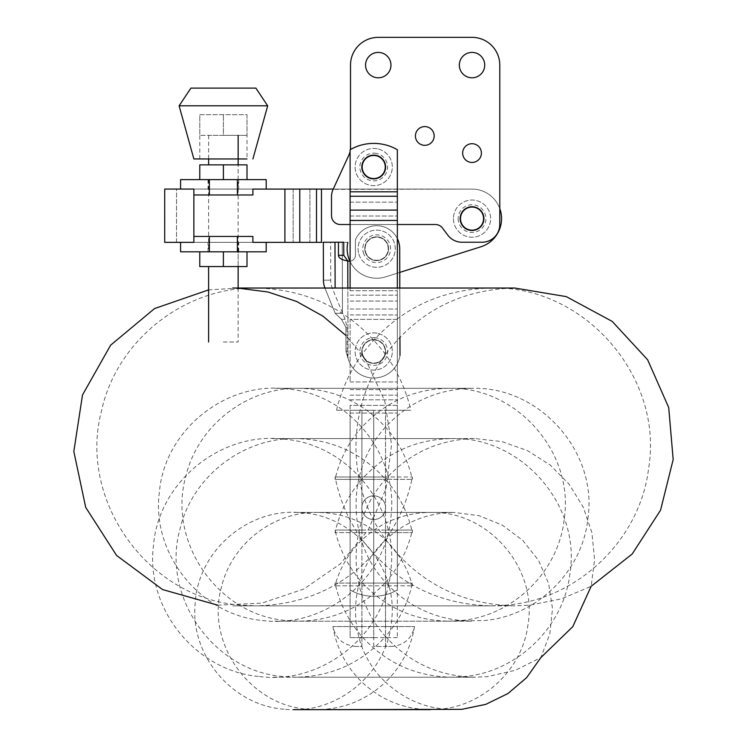 <?xml version="1.0" encoding="UTF-8"?>
<svg xmlns="http://www.w3.org/2000/svg" width="747" height="747" viewBox="0 0 747 747"><rect width="100%" height="100%" fill="white"/><g stroke="black" fill="none" stroke-linecap="round" stroke-linejoin="round"><path stroke-width="0.56" stroke-dasharray="3.73 2.8" d="M223.39 135.338L247.014 135.338L199.776 135.338L238.153 135.338L208.637 135.338L223.4 135.338L223.39 114.674L223.4 135.338M247.014 114.674L247.014 135.338L247.014 114.674L199.776 114.674L199.776 135.338L199.776 114.674L247.014 114.674L247.005 158.962M223.372 341.995L238.134 341.995L223.372 341.995M376.946 333.181A18.6 18.6 0 0 0 356.244 357.869A18.6 18.6 0 0 0 387.964 363.453A18.6 18.6 0 0 0 376.946 333.181A18.6 18.6 0 0 0 356.244 357.869A18.6 18.6 0 0 0 387.964 363.453A18.6 18.6 0 0 0 376.946 333.181M375.722 340.137A11.541 11.541 0 0 0 362.874 355.451A11.541 11.541 0 0 0 382.557 358.924A11.541 11.541 0 0 0 375.722 340.137A11.541 11.541 0 0 0 362.874 355.451A11.541 11.541 0 0 0 382.557 358.924A11.541 11.541 0 0 0 375.722 340.137M361.837 351.501A11.887 11.887 0 0 1 373.715 339.624A11.887 11.887 0 0 1 385.601 351.501A11.887 11.887 0 0 0 367.776 341.211A11.887 11.887 0 0 0 367.776 361.791A11.887 11.887 0 0 0 385.601 351.501A11.887 11.887 0 0 1 373.715 363.387A11.887 11.887 0 0 1 361.837 351.501A11.887 11.887 0 0 1 379.663 341.211A11.887 11.887 0 0 1 379.663 361.791A11.887 11.887 0 0 1 361.837 351.501A11.887 11.887 0 0 0 373.715 363.387A11.887 11.887 0 0 0 385.601 351.501A11.887 11.887 0 0 0 373.715 339.624A11.887 11.887 0 0 0 361.837 351.501M397.339 589.943A47.238 47.238 0 0 1 350.1 589.943A47.238 47.238 0 0 0 397.339 589.943L397.339 413.044L397.339 589.943A47.238 47.238 0 0 1 350.1 589.943L350.1 413.044L350.1 589.943A47.238 47.238 0 0 0 397.339 589.943L397.339 381.941L397.339 589.943M350.1 405.378L350.1 589.943L350.1 405.378L397.339 405.378L397.339 319.352L397.339 405.378L350.1 405.378M350.1 288.034L350.1 149.727A47.238 47.238 0 0 1 397.339 149.727L397.339 288.034M361.837 507.708A11.887 11.887 0 0 1 373.715 495.821A11.887 11.887 0 0 1 385.601 507.708A11.887 11.887 0 0 1 373.715 519.585A11.887 11.887 0 0 1 361.837 507.708A11.887 11.887 0 0 0 373.715 519.585A11.887 11.887 0 0 0 385.601 507.708A11.887 11.887 0 0 0 367.776 497.418A11.887 11.887 0 0 0 367.776 517.998A11.887 11.887 0 0 0 385.601 507.708A11.887 11.887 0 0 0 373.715 495.821A11.887 11.887 0 0 0 361.837 507.708A11.887 11.887 0 0 1 379.663 497.418A11.887 11.887 0 0 1 379.663 517.998A11.887 11.887 0 0 1 361.837 507.708M385.601 167.011A11.887 11.887 0 0 0 373.715 155.133A11.887 11.887 0 0 0 361.837 167.011A11.887 11.887 0 0 0 373.715 178.897A11.887 11.887 0 0 0 385.601 167.011A11.887 11.887 0 0 1 373.715 178.897A11.887 11.887 0 0 1 361.837 167.011A11.887 11.887 0 0 1 373.715 155.133A11.887 11.887 0 0 1 385.601 167.011A11.887 11.887 0 0 0 367.776 156.721A11.887 11.887 0 0 0 367.776 177.3A11.887 11.887 0 0 0 385.601 167.011A11.887 11.887 0 0 0 367.776 156.721A11.887 11.887 0 0 0 367.776 177.3A11.887 11.887 0 0 0 385.601 167.011A11.887 11.887 0 0 1 373.715 178.897A11.887 11.887 0 0 1 361.837 167.011A11.887 11.887 0 0 1 373.715 155.133A11.887 11.887 0 0 1 385.601 167.011A11.887 11.887 0 0 0 367.776 156.721A11.887 11.887 0 0 0 367.776 177.3A11.887 11.887 0 0 0 385.601 167.011A11.887 11.887 0 0 1 373.715 178.897A11.887 11.887 0 0 1 361.837 167.011A11.887 11.887 0 0 1 373.715 155.133A11.887 11.887 0 0 1 385.601 167.011M397.339 319.352L397.339 381.941L397.339 290.732L397.339 319.352L350.1 319.352L350.1 381.941L350.1 319.352L397.339 319.352M397.339 220.43L397.339 290.732L397.339 191.811L397.339 220.43L350.1 220.43L350.1 290.732L350.1 191.811L350.1 220.43L397.339 220.43L350.1 220.43M397.339 149.727L397.339 191.811L397.339 149.727A47.238 47.238 0 0 0 350.1 149.727A47.238 47.238 0 0 1 397.339 149.727M350.1 149.727L350.1 191.811L350.1 149.727M338.419 242.224L323.339 242.261L330.604 242.243L330.716 280.153A17.713 13.96 89.8 0 0 332.266 288.202L345.161 319.286L347.075 327.335L347.15 351.576L348.055 358.383A26.575 26.575 0 0 0 400 355.376L399.692 248.658A23.026 23.026 0 0 0 355.385 239.927L355.432 255.278A5.901 5.901 0 0 1 347.766 260.936C341.762 259.975 338.662 258.107 338.456 255.325L338.419 242.224L343.732 242.205L330.604 242.243L330.716 280.153A17.713 13.96 -90.2 0 0 332.266 288.202L345.161 319.286L347.075 327.335L347.15 351.576L348.055 358.383A26.575 26.575 0 0 0 400 355.376L399.953 337.084M323.442 280.172L330.716 280.153L323.442 280.172A17.713 13.96 89.8 0 0 325.001 288.23L335.198 313.348L341.454 319.296L345.898 327.345L345.973 351.585L348.055 358.383A26.575 26.575 0 0 0 400 355.376L399.692 248.658A23.026 23.026 0 0 0 355.385 239.927L355.432 255.278A5.901 5.901 0 0 1 347.766 260.936L348.055 358.383A26.575 26.575 0 0 0 400 355.376M324.926 288.034A17.713 13.96 -90.2 0 0 325.001 288.23L335.198 313.348L342.471 313.329L342.266 242.205L323.339 242.261M338.456 255.325L343.769 255.315L343.732 242.205L342.266 242.205L342.471 313.329L335.198 313.348L341.454 319.296L345.898 327.345L345.973 351.585L348.055 358.383L347.766 260.936A5.901 5.901 0 0 0 355.432 255.278A5.901 5.901 0 0 1 350.1 261.17M388.552 248.686A11.887 11.887 0 0 0 370.699 238.452A11.887 11.887 0 0 0 370.755 259.032A11.887 11.887 0 0 0 388.552 248.686A11.887 11.887 0 0 1 370.755 259.032A11.887 11.887 0 0 1 370.699 238.452A11.887 11.887 0 0 1 388.552 248.686A11.887 11.887 0 0 0 370.699 238.452A11.887 11.887 0 0 0 370.755 259.032A11.887 11.887 0 0 0 388.552 248.686A11.887 11.887 0 0 1 370.755 259.032A11.887 11.887 0 0 1 370.699 238.452A11.887 11.887 0 0 1 388.552 248.686A11.887 11.887 0 0 0 370.727 238.433A11.887 11.887 0 0 0 370.727 259.013A11.887 11.887 0 0 0 388.552 248.723A11.887 11.887 0 0 1 370.727 259.013A11.887 11.887 0 0 1 370.727 238.433A11.887 11.887 0 0 1 388.552 248.723A11.887 11.887 0 0 0 370.727 238.433A11.887 11.887 0 0 0 370.727 259.013A11.887 11.887 0 0 0 388.552 248.723A11.887 11.887 0 0 1 370.727 259.013A11.887 11.887 0 0 1 370.727 238.433A11.887 11.887 0 0 1 388.552 248.723M385.601 351.463A11.887 11.887 0 0 0 367.748 341.23A11.887 11.887 0 0 0 367.804 361.809A11.887 11.887 0 0 0 385.601 351.463A11.887 11.887 0 0 1 367.804 361.809A11.887 11.887 0 0 1 367.748 341.23A11.887 11.887 0 0 1 385.601 351.463A11.887 11.887 0 0 0 367.748 341.23A11.887 11.887 0 0 0 367.804 361.809A11.887 11.887 0 0 0 385.601 351.463A11.887 11.887 0 0 1 367.804 361.809A11.887 11.887 0 0 1 367.748 341.23A11.887 11.887 0 0 1 385.601 351.463M349.904 261.189A29.525 29.525 0 0 0 385.555 276.876L399.766 272.394L399.692 248.658A23.026 23.026 0 0 0 355.385 239.927L355.432 255.278L355.385 239.927A23.026 23.026 0 0 1 397.339 238.573M365.572 65.101A12.699 12.699 0 0 1 378.262 52.402A12.699 12.699 0 0 1 390.961 65.101A12.699 12.699 0 0 0 371.913 54.111A12.699 12.699 0 0 0 371.913 76.091A12.699 12.699 0 0 0 390.961 65.101A12.699 12.699 0 0 1 378.262 77.8A12.699 12.699 0 0 1 365.572 65.101M459.33 65.101A12.699 12.699 0 0 1 472.029 52.402A12.699 12.699 0 0 1 484.719 65.101A12.699 12.699 0 0 0 465.68 54.111A12.699 12.699 0 0 0 465.68 76.091A12.699 12.699 0 0 0 484.719 65.101A12.699 12.699 0 0 1 472.029 77.8A12.699 12.699 0 0 1 459.33 65.101M415.416 135.954A9.375 9.375 0 0 1 424.791 126.579A9.375 9.375 0 0 1 434.166 135.954A9.375 9.375 0 0 0 420.103 127.84A9.375 9.375 0 0 0 420.103 144.078A9.375 9.375 0 0 0 434.166 135.954A9.375 9.375 0 0 1 424.791 145.329A9.375 9.375 0 0 1 415.416 135.954A9.375 9.375 0 0 1 424.791 126.579A9.375 9.375 0 0 1 434.166 135.954A9.375 9.375 0 0 0 420.103 127.84A9.375 9.375 0 0 0 420.103 144.078A9.375 9.375 0 0 0 434.166 135.954A9.375 9.375 0 0 1 424.791 145.329A9.375 9.375 0 0 1 415.416 135.954M462.654 153.079A9.375 9.375 0 0 1 472.029 143.704A9.375 9.375 0 0 1 481.404 153.079A9.375 9.375 0 0 0 467.342 144.965A9.375 9.375 0 0 0 467.342 161.193A9.375 9.375 0 0 0 481.404 153.079A9.375 9.375 0 0 1 472.029 162.454A9.375 9.375 0 0 1 462.654 153.079M460.143 218.619A11.887 11.887 0 0 1 472.029 206.742A11.887 11.887 0 0 1 483.907 218.619A11.887 11.887 0 0 0 466.091 208.329A11.887 11.887 0 0 0 466.091 228.909A11.887 11.887 0 0 0 483.907 218.619A11.887 11.887 0 0 1 472.029 230.506A11.887 11.887 0 0 1 460.143 218.619A11.887 11.887 0 0 0 472.029 230.506A11.887 11.887 0 0 0 483.907 218.619A11.887 11.887 0 0 0 466.091 208.329A11.887 11.887 0 0 0 466.091 228.909A11.887 11.887 0 0 0 483.907 218.619A11.887 11.887 0 0 1 466.081 228.909A11.887 11.887 0 0 1 466.091 208.329A11.887 11.887 0 0 1 483.907 218.619A11.887 11.887 0 0 0 466.091 208.329A11.887 11.887 0 0 0 466.081 228.909A11.887 11.887 0 0 0 483.907 218.619A11.887 11.887 0 0 1 466.081 228.909A11.887 11.887 0 0 1 466.091 208.329A11.887 11.887 0 0 1 483.907 218.619M472.029 37.35L378.262 37.35A27.751 27.751 0 0 0 350.511 65.101L350.511 147.663A17.713 17.713 0 0 1 348.896 155.059L333.115 189.374A17.713 17.713 0 0 0 331.5 196.769L331.5 215.668A8.861 8.861 0 0 0 340.361 224.52L435.417 224.52A8.861 8.861 0 0 1 442.504 228.068L447.817 235.156A17.713 17.713 0 0 0 461.991 242.233L482.067 242.233A17.713 17.713 0 0 0 499.78 224.52L499.78 65.101A27.751 27.751 0 0 0 472.029 37.35L378.262 37.35A27.751 27.751 0 0 0 350.511 65.101L350.511 147.663A17.713 17.713 0 0 1 348.896 155.059L333.115 189.374A17.713 17.713 0 0 0 331.5 196.769L331.5 215.668A8.861 8.861 0 0 0 340.361 224.52L435.417 224.52A8.861 8.861 0 0 1 442.504 228.068L447.817 235.156A17.713 17.713 0 0 0 461.991 242.233L482.067 242.233A17.713 17.713 0 0 0 499.78 224.52L499.78 208.544A29.525 29.525 0 0 0 472.029 189.094L333.115 189.374A17.713 17.713 0 0 0 331.5 196.769L331.5 215.668A8.861 8.861 0 0 0 340.361 224.52L435.417 224.52A8.861 8.861 0 0 1 442.504 228.068L447.817 235.156A17.713 17.713 0 0 0 461.991 242.233L482.067 242.233A17.713 17.713 0 0 0 499.78 224.52L499.78 65.101A27.751 27.751 0 0 0 472.029 37.35A27.751 27.751 0 0 1 499.78 65.101M390.961 65.101A12.699 12.699 0 0 0 371.913 54.111A12.699 12.699 0 0 0 371.913 76.091A12.699 12.699 0 0 0 390.961 65.101M484.719 65.101A12.699 12.699 0 0 0 465.68 54.111A12.699 12.699 0 0 0 465.68 76.091A12.699 12.699 0 0 0 484.719 65.101M481.404 153.079A9.375 9.375 0 0 0 467.342 144.965A9.375 9.375 0 0 0 467.342 161.193A9.375 9.375 0 0 0 481.404 153.079M378.262 37.35A27.751 27.751 0 0 0 350.511 65.101L350.511 147.663A17.713 17.713 0 0 1 348.896 155.059M350.408 149.549A17.713 17.713 0 0 1 350.1 151.464M350.1 224.52L397.339 224.52M238.153 158.962L208.628 158.952L238.153 158.962M190.924 88.099L255.876 88.109M179.112 105.813L267.678 105.822M377.142 148.737A18.6 18.6 0 0 0 356.17 173.192A18.6 18.6 0 0 0 387.842 179.121A18.6 18.6 0 0 0 377.142 148.737A18.6 18.6 0 0 0 356.17 173.192A18.6 18.6 0 0 0 387.842 179.121A18.6 18.6 0 0 0 377.142 148.737M375.844 155.665A11.541 11.541 0 0 0 362.827 170.848A11.541 11.541 0 0 0 382.483 174.527A11.541 11.541 0 0 0 375.844 155.665M426.518 126.747A9.375 9.375 0 0 0 415.948 139.073A9.375 9.375 0 0 0 431.906 142.061A9.375 9.375 0 0 0 426.518 126.747M266.193 179.625L209.365 179.625L209.365 194.976L193.865 194.967L252.906 194.976L193.865 194.967L193.865 189.066L252.916 189.075L180.578 189.066M223.39 189.066L238.741 189.075L223.39 189.066M266.193 189.075L252.916 189.075L252.916 194.976L209.365 194.976M209.365 179.625L180.578 179.616M237.415 179.625L237.415 194.976M223.39 179.625L199.776 179.616L223.39 179.625L223.39 164.863L247.014 164.863L247.005 179.625M180.569 251.804L237.415 251.804L237.415 236.454L252.916 236.454L193.856 236.454L252.916 236.454L252.906 242.364L193.865 242.355L266.193 242.364M223.381 242.355L238.732 242.364L223.381 242.355M180.578 242.355L193.865 242.355L193.865 236.454L237.415 236.454M237.415 251.804L266.193 251.814M209.365 251.804L209.365 236.454M223.381 251.804L247.005 251.804L199.766 251.804L223.381 251.804L223.381 266.567L199.757 266.567L199.766 251.804M252.906 189.075L164.714 189.066L176.516 189.066L176.516 242.355L164.704 242.355L252.897 242.364M193.865 236.454L193.865 242.355L321.462 242.373L193.865 242.355L193.865 189.066L472.029 189.094A29.525 29.525 0 0 1 480.919 246.771L385.555 276.876A29.525 29.525 0 0 1 347.831 242.373L193.865 242.355L193.865 189.066L284.915 189.075L176.516 189.066L176.516 242.355L193.865 242.355L164.704 242.355M164.714 189.066L193.865 189.066L193.865 194.967M321.462 189.084L321.462 242.373L321.462 189.084L321.462 242.373L347.831 242.373A29.525 29.525 0 0 0 385.555 276.876L480.919 246.771A29.525 29.525 0 0 0 472.029 189.094L321.462 189.084L472.029 189.094A29.525 29.525 0 0 1 480.919 246.771L385.555 276.876A29.525 29.525 0 0 1 347.831 242.373M358.793 253.868A18.6 18.6 0 0 0 390.065 261.627A18.6 18.6 0 0 0 381.147 230.674A18.6 18.6 0 0 0 358.793 253.868A18.6 18.6 0 0 0 390.065 261.627A18.6 18.6 0 0 0 381.147 230.674A18.6 18.6 0 0 0 358.793 253.868M365.572 251.916A11.541 11.541 0 0 0 384.976 256.735A11.541 11.541 0 0 0 379.448 237.518A11.541 11.541 0 0 0 365.572 251.916A11.541 11.541 0 0 0 384.976 256.735A11.541 11.541 0 0 0 379.448 237.518A11.541 11.541 0 0 0 365.572 251.916M199.776 179.616L199.776 164.863L223.39 164.863M238.153 179.625L208.628 179.625L238.153 179.625L238.153 164.863L208.628 164.863L238.153 164.863L238.144 266.567L208.618 266.567L238.144 266.567L238.144 251.804L208.618 251.804L238.144 251.804M453.429 218.619A18.6 18.6 0 0 0 481.329 234.726A18.6 18.6 0 0 0 481.329 202.512A18.6 18.6 0 0 0 453.429 218.619A18.6 18.6 0 0 0 481.329 234.726A18.6 18.6 0 0 0 481.329 202.512A18.6 18.6 0 0 0 453.429 218.619M460.488 218.619A11.541 11.541 0 0 0 477.8 228.619A11.541 11.541 0 0 0 477.8 208.618A11.541 11.541 0 0 0 460.488 218.619M223.381 266.567L246.996 266.567L246.996 251.804M397.339 637.611L373.715 637.611L373.715 410.28L397.339 410.28L397.339 637.611L397.339 410.28L373.715 410.28L373.715 637.611L397.339 637.611M373.715 476.978L373.715 410.28L373.715 479.378L373.715 410.28L350.1 410.28L350.1 637.611L373.715 637.611L373.715 410.28L373.715 637.611L350.1 637.611L350.1 410.28L373.715 410.28L373.715 530.062L373.715 476.978L412.335 476.978L385.527 476.978L385.527 410.28L373.715 410.28L385.527 410.28L385.527 479.378L412.372 479.378L385.527 479.378L385.527 530.062L385.527 479.378L373.715 479.378L373.715 532.592L373.715 479.378L385.527 479.378L385.527 476.978L335.104 476.978L361.912 476.978L361.912 410.28L373.715 410.28L361.912 410.28L361.912 479.378L335.067 479.378L361.912 479.378L361.912 530.062L361.912 479.378L373.715 479.378L361.912 479.378L361.912 476.978L373.715 476.978M373.715 583.08L373.715 530.062L373.715 626.565L373.715 583.08L385.527 583.08L385.527 532.592L412.381 532.592L385.527 532.592L385.527 583.08L412.409 583.08L385.527 583.08L385.527 585.835L412.465 585.835L385.527 585.835L385.527 626.565L385.527 583.08L361.912 583.08L361.912 532.592L335.058 532.592L361.912 532.592L361.912 583.08L335.029 583.08L361.912 583.08L361.912 585.835L334.964 585.835L361.912 585.835L361.912 626.565L361.912 583.08L373.715 583.08M373.715 646.463L373.715 585.835L373.715 646.463L385.527 646.463L373.715 646.463M385.527 530.062L412.391 530.062L385.527 530.062L385.527 532.592L385.527 530.062L373.715 530.062L385.527 530.062M385.527 626.565L414.51 626.565L373.715 626.565L385.527 626.565L385.527 646.463L391.195 646.463L385.527 646.463L385.527 626.565M385.527 410.28L410.906 410.28L385.527 410.28M361.912 530.062L335.048 530.062L361.912 530.062L361.912 532.592L361.912 530.062L373.715 530.062L361.912 530.062M262.402 620.477C324.058 628.881 385.648 579.495 390.849 517.484C399.253 455.819 349.867 394.239 287.856 389.028C226.192 380.634 164.611 430.011 159.4 492.03C151.006 553.686 200.383 615.276 262.402 620.477M259.498 676.539C322.723 684.943 385.667 634.128 390.802 570.559C399.206 507.334 348.391 444.381 284.822 439.255C221.598 430.851 158.644 481.666 153.518 545.235C145.114 608.46 195.929 671.404 259.498 676.539M361.912 626.565L332.919 626.565L373.715 626.565L361.912 626.565L361.912 646.463L356.244 646.463L361.912 646.463L361.912 626.565M285.727 709.342C338.148 714.86 389.01 671.46 391.82 618.824C397.339 566.403 353.938 515.542 301.302 512.731C248.882 507.213 198.011 550.614 195.21 603.249C189.691 655.67 233.083 706.531 285.727 709.342M361.912 410.28L336.523 410.28L361.912 410.28M217.582 605.145L261.898 603.146L303.936 588.981L340.417 563.752L368.504 529.427L386.003 488.669L391.559 444.661L384.742 400.831L366.067 360.596M365.264 359.363L363.275 356.431M362.426 355.217L345.926 335.478M238.134 288.127L208.618 289.864M376.124 337.84A13.876 13.876 0 0 0 360.68 356.244A13.876 13.876 0 0 0 384.35 360.418A13.876 13.876 0 0 0 376.124 337.84M350.1 413.044L397.339 413.044L350.1 413.044M350.1 191.811L397.339 191.811M350.1 399.841L397.339 399.841L350.1 399.841M350.1 381.941L397.339 381.941L350.1 381.941M350.1 314.926L397.339 314.926L350.1 314.926M350.1 301.06L397.339 301.06L350.1 301.06M350.1 290.732L397.339 290.732L350.1 290.732M350.1 202.148L397.339 202.148L350.1 202.148M350.1 216.004L397.339 216.004L350.1 216.004M350.1 295.158L397.339 295.158L350.1 295.158M350.1 309.015L397.339 309.015L350.1 309.015M350.1 389.607L397.339 389.607L350.1 389.607M350.1 395.154L397.339 395.154L350.1 395.154M397.339 210.103L350.1 210.103M397.339 196.246L350.1 196.246M334.992 242.233L335.123 288.034M341.454 319.296L345.161 319.286L341.454 319.296M345.973 351.585L347.15 351.576L345.973 351.585M325.001 288.23L332.266 288.202L325.001 288.23M345.898 327.345L347.075 327.335L345.898 327.345M347.85 288.034L347.766 260.936M376.273 153.378A13.876 13.876 0 0 0 360.633 171.623A13.876 13.876 0 0 0 384.247 176.049A13.876 13.876 0 0 0 376.273 153.378M309.912 189.075L309.902 242.364L309.912 189.075M293.169 189.075L293.16 242.364L293.169 189.075M284.915 189.075L284.906 242.364M193.865 189.066L193.865 242.355M316.504 242.373L316.513 189.084M299.771 242.364L299.771 189.075M363.331 252.561A13.876 13.876 0 0 0 386.657 258.35A13.876 13.876 0 0 0 380.008 235.258A13.876 13.876 0 0 0 363.331 252.561M458.154 218.619A13.876 13.876 0 0 0 478.967 230.636A13.876 13.876 0 0 0 478.967 206.602A13.876 13.876 0 0 0 458.154 218.619M385.527 532.592L373.715 532.592L385.527 532.592M385.527 585.835L373.715 585.835L385.527 585.835M361.912 532.592L373.715 532.592L361.912 532.592M361.912 585.835L373.715 585.835L361.912 585.835M208.637 135.338L208.628 158.952M208.628 179.625L208.618 251.804M238.134 288.034L238.134 341.995M199.776 158.952L199.776 114.674M208.04 179.625L208.04 189.066M238.741 179.625L238.741 189.075M238.732 251.804L238.732 242.364M208.03 251.804L208.03 242.355M391.195 646.463C403.828 645.529 411.597 638.89 414.51 626.565C410.878 648.219 401.214 666.716 385.527 682.076C345.553 645.641 345.553 576.432 385.527 539.997C404.762 521.976 427.564 512.787 453.924 512.423L317.13 512.423C343.489 512.787 366.291 521.976 385.527 539.997C398.702 552.808 407.685 568.093 412.465 585.835L412.409 583.08C407.983 603.174 399.019 620.981 385.527 636.519C346.347 593.641 346.356 522.153 385.527 479.275C409.589 452.803 439.507 439.245 475.279 438.582L295.775 438.582C331.547 439.245 361.464 452.803 385.527 479.275C398.991 494.775 407.946 512.545 412.381 532.592L412.391 530.062C408.282 548.223 400.317 564.499 388.515 578.897L385.527 582.371C346.263 540.324 346.263 469.181 385.527 427.144C408.945 401.886 437.873 388.944 472.309 388.328L298.744 388.328C333.181 388.944 362.108 401.886 385.527 427.144C398.935 442.261 407.881 459.676 412.372 479.378L412.335 476.978C407.899 499.715 398.963 520.528 385.527 539.409C353.144 582.352 310.061 604.5 256.286 605.854L514.767 605.854C461.002 604.51 417.918 582.361 385.527 539.409L385.527 539.409C346.15 486.017 346.15 407.881 385.527 354.48C417.918 311.536 460.992 289.388 514.767 288.034L256.286 288.034C310.061 289.388 353.135 311.536 385.527 354.48C397.609 371.436 406.069 390.037 410.906 410.28M446.893 621.177L472.309 621.177C437.873 620.561 408.945 607.628 385.527 582.371C362.108 607.628 333.181 620.561 298.744 621.177L286.017 620.477C218.04 615.136 167.141 541.883 185.844 476.325C197.675 425.743 246.809 387.45 298.744 388.328L472.309 388.328C539.446 386.302 597.628 451.533 587.973 517.988C582.893 570.643 537.709 615.631 485.036 620.477L446.893 621.177M317.13 709.65L453.924 709.65C427.564 709.286 404.762 700.098 385.527 682.076C366.291 700.098 343.489 709.286 317.13 709.65L309.342 709.342C250.618 706.587 205.406 643.774 221.439 587.226C231.355 544.255 273.047 511.667 317.13 512.423L453.924 512.423L479.06 515.682L502.535 525.244L522.807 540.464L538.522 560.362L548.643 583.603L552.509 608.656L549.857 633.858L540.865 657.565L515.542 670.218L487.94 676.539L475.279 677.212L295.775 677.212L475.279 677.212C439.507 676.549 409.599 662.981 385.527 636.519C361.464 662.981 331.547 676.549 295.775 677.212L283.113 676.539C213.455 671.292 161.063 596.423 179.962 529.193C191.923 477.156 242.392 437.667 295.775 438.582L475.279 438.582L502.059 441.626L527.475 450.6L550.222 465.054L569.149 484.252L583.286 507.204L591.904 532.732L594.584 559.559L591.166 586.292L561.464 598.842L529.847 605.145L514.767 605.854L256.286 605.854L241.206 605.145C148.494 599.197 77.613 500.555 101.545 410.794C116.663 340.548 184.444 286.783 256.286 288.034M293.515 709.65L438.097 709.342C482.571 706.597 521.845 670.068 527.793 625.902C538.4 568.598 488.557 510.574 430.3 512.423C403.95 512.787 381.147 521.976 361.912 539.997C348.737 552.808 339.754 568.093 334.964 585.835L335.029 583.08C339.455 603.174 348.41 620.981 361.912 636.519C385.975 662.981 415.892 676.549 451.655 677.212L272.16 677.212L451.655 677.212L464.317 676.539C518.11 671.749 564.461 626.126 570.082 572.417C580.596 504.038 520.818 436.472 451.655 438.582C415.892 439.245 385.975 452.803 361.912 479.275C348.438 494.775 339.493 512.545 335.058 532.592L335.048 530.062C339.53 549.792 348.485 567.225 361.912 582.371C385.321 607.628 414.249 620.561 448.686 621.177L275.129 621.177L448.686 621.177L461.422 620.477C514.235 615.621 559.503 570.391 564.405 517.578C573.789 451.235 515.654 386.311 448.686 388.328C414.249 388.944 385.321 401.886 361.912 427.144C348.504 442.261 339.549 459.676 335.067 479.378L335.104 476.978C339.54 499.715 348.475 520.528 361.912 539.409C394.304 582.361 437.378 604.51 491.152 605.854L506.233 605.145C577.861 599.58 640.216 539.642 648.62 468.285C663.952 376.656 584.023 285.158 491.152 288.034L232.672 288.034M448.686 388.328L275.129 388.328L448.686 388.328M451.655 438.582L272.16 438.582L451.655 438.582M356.244 646.463C343.611 645.529 335.833 638.89 332.919 626.565C336.561 648.219 346.225 666.716 361.912 682.076C381.147 700.098 403.95 709.286 430.3 709.65M430.3 512.423L293.515 512.423L430.3 512.423M336.523 410.28C341.37 390.037 349.829 371.436 361.912 354.48C394.295 311.546 437.378 289.397 491.152 288.034M232.672 605.854L491.152 605.854L232.672 605.854"/><path stroke-width="1.12" d="M397.339 288.034L397.339 149.727A47.238 47.238 0 0 0 350.1 149.727L350.1 288.034M361.837 167.011A11.887 11.887 0 0 1 379.663 156.721A11.887 11.887 0 0 1 379.663 177.3A11.887 11.887 0 0 1 361.837 167.011M350.1 261.17A5.901 5.901 0 0 1 347.766 260.936L343.769 255.315L343.732 242.373M323.442 280.172L323.339 242.373L323.442 280.172A17.713 13.96 -90.2 0 0 324.926 288.034M400 355.376L399.953 337.084M397.339 238.573A23.026 23.026 0 0 1 399.692 248.658L399.804 288.034L399.766 272.394L480.919 246.771A29.525 29.525 0 0 0 499.78 208.544L499.78 65.101A27.751 27.751 0 0 0 472.029 37.35L378.262 37.35A27.751 27.751 0 0 0 350.511 65.101L350.511 147.663A17.713 17.713 0 0 1 350.408 149.549M338.456 255.325L343.769 255.315L347.766 260.936C341.762 259.975 338.662 258.107 338.456 255.325L338.419 242.224L323.339 242.261M338.419 242.224L343.732 242.205M350.1 151.464A17.713 17.713 0 0 1 348.896 155.059L333.255 189.084L252.906 189.075L266.193 189.075L266.193 179.625L237.406 179.625L237.406 194.976L252.906 194.976L252.906 189.075M365.572 65.101A12.699 12.699 0 0 1 378.262 52.402A12.699 12.699 0 0 1 390.961 65.101A12.699 12.699 0 0 1 378.262 77.8A12.699 12.699 0 0 1 365.572 65.101M459.33 65.101A12.699 12.699 0 0 1 472.029 52.402A12.699 12.699 0 0 1 484.719 65.101A12.699 12.699 0 0 1 472.029 77.8A12.699 12.699 0 0 1 459.33 65.101M462.654 153.079A9.375 9.375 0 0 1 472.029 143.704A9.375 9.375 0 0 1 481.404 153.079A9.375 9.375 0 0 1 472.029 162.454A9.375 9.375 0 0 1 462.654 153.079M460.143 218.619A11.887 11.887 0 0 1 472.029 206.742A11.887 11.887 0 0 1 483.907 218.619A11.887 11.887 0 0 1 472.029 230.506A11.887 11.887 0 0 1 460.143 218.619A11.887 11.887 0 0 1 472.029 206.742A11.887 11.887 0 0 1 483.907 218.619M472.029 37.35L378.262 37.35M348.896 155.059L333.115 189.374A17.713 17.713 0 0 0 331.5 196.769L331.5 215.668A8.861 8.861 0 0 0 340.361 224.52L350.1 224.52M397.339 224.52L435.417 224.52A8.861 8.861 0 0 1 442.504 228.068L447.817 235.156A17.713 17.713 0 0 0 461.991 242.233L482.067 242.233A17.713 17.713 0 0 0 499.78 224.52L499.78 65.101M247.005 158.962L193.865 158.952L247.005 158.962M255.876 88.109L190.924 88.099L179.112 105.813L267.678 105.822L255.876 88.109M375.844 155.665A11.541 11.541 0 0 0 362.827 170.848A11.541 11.541 0 0 0 382.483 174.527A11.541 11.541 0 0 0 375.844 155.665M426.518 126.747A9.375 9.375 0 0 1 431.906 142.061A9.375 9.375 0 0 1 415.948 139.073A9.375 9.375 0 0 1 426.518 126.747M209.365 194.976L209.365 179.625L180.578 179.616L180.578 189.066L193.865 189.066L193.865 194.967L237.406 194.976M209.365 179.625L237.406 179.625M237.397 236.454L237.397 251.804L266.193 251.814L266.193 242.364L252.897 242.364L252.897 236.454L193.856 236.454L193.856 242.355L180.578 242.355L180.569 251.804L209.347 251.804L209.356 236.454M237.397 251.804L209.347 251.804M193.856 242.355L164.704 242.355L164.714 189.066L193.865 189.066M252.897 242.364L321.462 242.373L321.462 189.084M347.831 242.373A29.525 29.525 0 0 0 349.904 261.189M164.704 242.355L164.714 189.066M247.005 179.625L247.005 164.863L199.776 164.863L199.766 179.616M223.39 164.863L223.39 179.625M460.488 218.619A11.541 11.541 0 0 0 477.8 228.619A11.541 11.541 0 0 0 477.8 208.618A11.541 11.541 0 0 0 460.488 218.619M223.381 251.804L223.381 266.567L199.766 266.567L199.766 251.804M223.381 266.567L246.996 266.567L247.005 251.804M366.067 360.596L365.264 359.363M363.275 356.431L362.426 355.217M345.926 335.478L322.872 316.121L296.578 301.452L267.996 292.012L238.134 288.127M208.618 289.864L154.573 308.548L110.64 345.161L82.506 394.948L73.822 451.468L85.709 507.4L116.625 555.507L162.566 589.56L217.582 605.145M350.1 220.43L397.339 220.43M350.1 210.103L397.339 210.103M350.1 196.246L397.339 196.246M350.1 191.811L397.339 191.811M334.992 242.233L335.123 288.034M347.766 260.936L347.85 288.034M193.865 194.967L193.865 236.454M316.504 242.373L316.513 189.084M284.906 242.364L284.915 189.075M299.771 242.364L299.771 189.075M208.628 158.952L208.628 164.863M208.618 266.567L208.609 341.995M238.153 135.338L238.153 164.863M238.144 266.567L238.134 288.034M252.916 158.962L267.678 105.822M193.865 158.952L179.112 105.813M317.13 709.65L461.711 709.342L485.802 704.356L507.904 693.561L526.654 677.632L540.865 657.565L572.762 626.686L591.166 586.292L632.195 554.013L660.553 510.182L673.178 459.526L668.705 407.517L647.621 359.755L612.204 321.415L566.263 296.615L514.767 288.034L256.286 288.034M293.515 709.65L430.3 709.65M491.152 288.034L232.672 288.034"/></g></svg>
